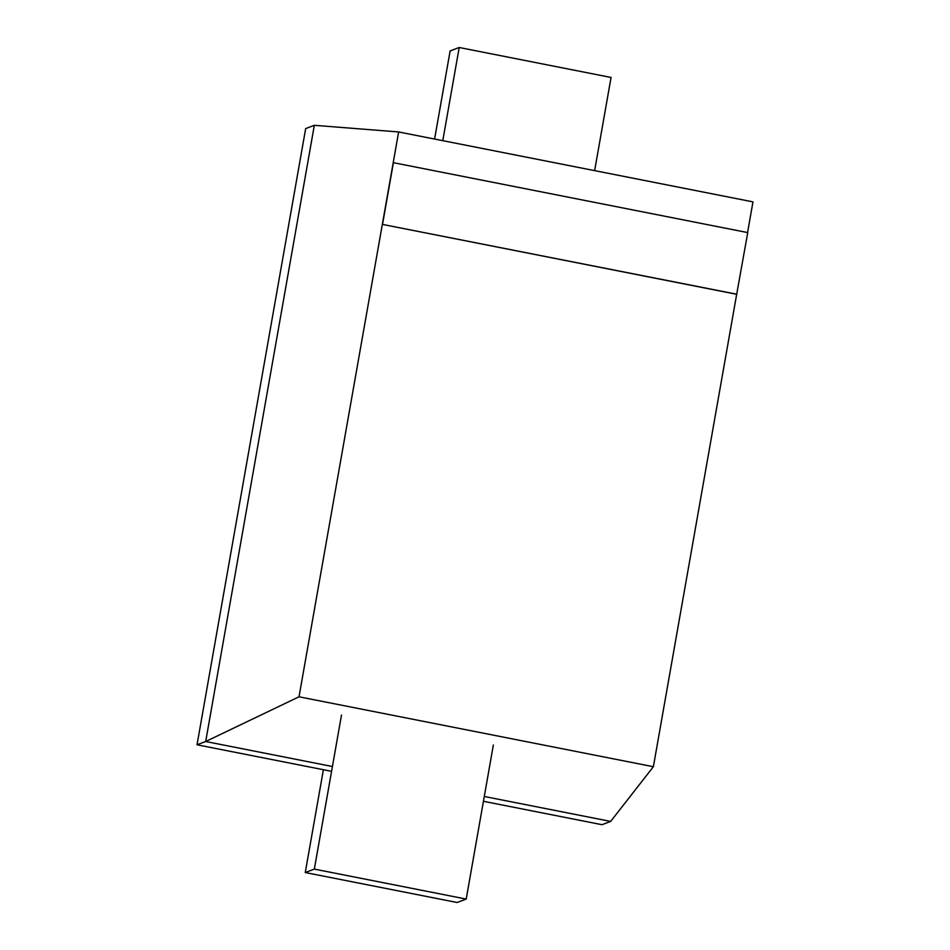 <?xml version="1.0" encoding="UTF-8"?>
<svg xmlns="http://www.w3.org/2000/svg" width="950" height="950" viewBox="0 0 950 950"><rect width="100%" height="100%" fill="white"/><g stroke="black" fill="none" stroke-linecap="round" stroke-linejoin="round"><path stroke-width="1.43" d="M314.331 125.305L398.632 131.955L299.024 696.801L205.687 741.511L197.03 744.788L305.674 128.583L314.331 125.305L205.687 741.511L332.417 766.519M398.632 131.955L752.97 201.875L747.567 232.56M197.03 744.788L331.574 771.329M483.431 801.301L601.991 824.695L610.648 821.418L653.374 766.721L299.024 696.801M484.286 796.48L610.648 821.418M736.678 294.298L747.745 232.596L393.407 162.688L382.327 224.378L736.678 294.298L653.374 766.721M382.327 224.378L736.879 294.227M393.407 162.688L382.541 224.307M434.589 139.044L450.134 50.932L459.206 47.5L611.064 77.461L594.641 170.632M459.206 47.5L442.783 140.659M305.259 872.539L314.331 869.107L466.201 899.068L457.128 902.5L305.259 872.539L323.392 769.714M341.501 715.053L314.331 869.107M493.359 745.014L466.201 899.068"/></g></svg>
